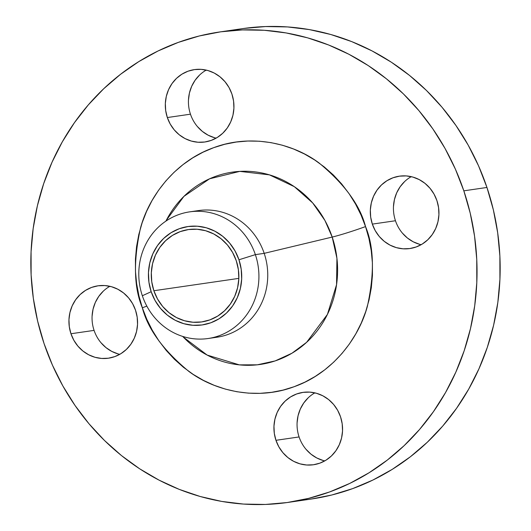 <?xml version="1.0" encoding="UTF-8"?>
<svg xmlns="http://www.w3.org/2000/svg" width="531" height="531" viewBox="0 0 531 531"><rect width="100%" height="100%" fill="white"/><g stroke="black" fill="none" stroke-linecap="round" stroke-linejoin="round"><path stroke-width="0.8" d="M206.24 70.099A36.566 34.276 -98.3 0 0 190.463 114.185L167.338 117.543A36.566 34.276 81.7 0 1 194.366 69.614A36.566 34.276 81.7 0 1 231.914 94.053L229.027 87.529L225.005 81.714L220.007 76.822L214.232 73.039L207.886 70.517L201.229 69.355L194.512 69.588L187.987 71.22L181.914 74.174L176.518 78.342L172.011 83.573L168.566 89.653L166.309 96.357L165.34 103.419L165.685 110.574L167.338 117.543L170.225 124.068L174.248 129.889L179.246 134.781L185.02 138.558L191.366 141.08L198.023 142.242L204.74 142.009L211.265 140.383L217.338 137.423L222.735 133.254L227.241 128.024L230.686 121.944L232.943 115.247L233.912 108.178L233.567 101.023L231.914 94.053A36.566 34.276 81.7 0 1 204.886 141.989A36.566 34.276 81.7 0 1 167.338 117.543L190.463 114.185A36.566 34.276 -98.3 0 0 216.137 138.14M109.864 286.302A36.566 34.276 -98.3 0 0 94.08 330.388L70.955 333.747A36.566 34.276 81.7 0 1 97.983 285.811A36.566 34.276 81.7 0 1 135.538 310.257L132.644 303.732L128.628 297.918L123.63 293.019L117.849 289.242L111.51 286.72L104.853 285.559L98.129 285.791L91.611 287.417L85.531 290.377L80.135 294.546L75.628 299.776L72.183 305.856L69.933 312.553L68.957 319.622L69.302 326.777L70.955 333.747L73.849 340.271L77.865 346.086L82.863 350.984L88.644 354.761L94.983 357.283L101.64 358.445L108.364 358.213L114.882 356.586L120.962 353.626L126.358 349.458L130.865 344.227L134.31 338.147L136.56 331.45L137.536 324.381L137.184 317.226L135.538 310.257A36.566 34.276 81.7 0 1 108.51 358.193A36.566 34.276 81.7 0 1 70.955 333.747L94.08 330.388A36.566 34.276 -98.3 0 0 119.754 354.343M314.863 392.86A36.566 34.276 -98.3 0 0 299.086 436.947L275.954 440.312A36.566 34.276 81.7 0 1 302.989 392.376A36.566 34.276 81.7 0 1 340.537 416.815L337.65 410.297L333.627 404.476L328.629 399.584L322.855 395.807L316.509 393.285L309.852 392.117L303.135 392.356L296.61 393.982L290.537 396.936L285.14 401.111L280.633 406.334L277.189 412.414L274.932 419.118L273.963 426.181L274.308 433.336L275.954 440.312L278.848 446.83L282.87 452.651L287.862 457.543L293.643 461.326L299.982 463.842L306.646 465.01L313.363 464.771L319.888 463.145L325.961 460.191L331.357 456.016L335.864 450.792L339.309 444.712L341.566 438.009L342.535 430.946L342.19 423.791L340.537 416.815A36.566 34.276 81.7 0 1 313.509 464.751A36.566 34.276 81.7 0 1 275.954 440.312L299.086 436.947A36.566 34.276 -98.3 0 0 324.76 460.901M411.246 176.657A36.566 34.276 -98.3 0 0 395.462 220.743L372.337 224.109A36.566 34.276 81.7 0 1 399.365 176.173A36.566 34.276 81.7 0 1 436.92 200.612L434.026 194.094L430.01 188.273L425.012 183.381L419.231 179.604L412.892 177.082L406.235 175.914L399.511 176.153L392.993 177.779L386.913 180.739L381.517 184.907L377.01 190.131L373.565 196.218L371.315 202.915L370.339 209.977L370.684 217.139L372.337 224.109L375.231 230.627L379.247 236.448L384.245 241.339L390.026 245.123L396.365 247.638L403.022 248.807L409.746 248.568L416.264 246.942L422.344 243.988L427.74 239.813L432.247 234.589L435.692 228.509L437.942 221.805L438.918 214.743L438.566 207.588L436.92 200.612A36.566 34.276 81.7 0 1 409.892 248.548A36.566 34.276 81.7 0 1 372.337 224.109L395.462 220.743A36.566 34.276 -98.3 0 0 421.136 244.698M142.335 307.781A30.473 2.024 161.4 0 0 146.828 306.115A30.473 2.024 -18.6 0 1 142.335 307.781L146.815 319.297L152.331 330.315L158.815 340.729L166.223 350.427L174.473 359.328L183.494 367.339L193.184 374.388L203.466 380.402L214.232 385.327L225.376 389.11L236.799 391.725L248.389 393.139L260.031 393.338L271.613 392.323L283.03 390.106L294.161 386.701L304.907 382.141L315.155 376.479L324.826 369.768L333.807 362.062L342.017 353.447L349.385 344.002L355.83 333.813L361.292 322.987L365.72 311.617L369.078 299.823L371.322 287.716L372.437 275.41L372.41 263.024L371.242 250.678L368.939 238.492L365.534 226.584C374.016 246.815 374.62 273.425 367.352 306.414C358.863 338.307 332.2 373.393 294.161 386.701C256.433 400.958 214.551 390.809 188.79 371.368C163.322 350.294 147.837 329.094 142.335 307.781C133.858 287.55 133.254 260.94 140.523 227.952C149.012 196.052 175.668 160.973 213.714 147.664C251.442 133.407 293.318 143.556 319.085 162.99C344.553 184.071 360.038 205.265 365.534 226.584L361.06 215.062L355.544 204.043L349.053 193.636L341.652 183.938L333.402 175.038L324.381 167.026L314.691 159.977L304.409 153.963L293.643 149.038L282.492 145.248L271.069 142.64L259.486 141.226L247.844 141.027L236.262 142.042L224.845 144.259L213.714 147.664L202.968 152.218L192.713 157.88L183.049 164.597L174.068 172.296L165.858 180.912L158.49 190.363L152.045 200.552L146.583 211.378L142.155 222.741L138.797 234.536L136.553 246.649L135.438 258.955L135.465 271.341L136.633 283.687L138.93 295.873L142.335 307.781M194.087 211.398A63.992 59.983 81.7 0 1 264.192 253.353L255.365 254.634A63.992 59.983 81.7 0 1 208.066 338.519A63.992 59.983 81.7 0 1 142.341 295.747A63.992 59.983 81.7 0 1 189.64 211.862A63.992 59.983 81.7 0 1 255.365 254.634A63.992 59.983 -98.3 0 0 178.489 214.677A63.992 59.983 -98.3 0 0 142.341 295.747L151.176 291.711A49.708 46.589 81.7 0 1 179.252 228.735A49.708 46.589 81.7 0 1 238.963 259.772L255.365 254.634L264.192 253.353L332.2 237.065A97.16 91.066 -98.3 0 1 296.099 350.606A97.16 91.066 -98.3 0 1 183.301 337.079L207.13 355.066L239.322 364.863L257.256 364.824L275.164 360.914L291.944 353.228L306.633 342.309L327.428 314.398L336.554 284.682L336.926 258.292L332.2 237.065A30.473 2.024 161.4 0 0 365.534 226.584A30.473 2.024 -18.6 0 1 332.2 237.065A97.16 91.066 -98.3 0 0 253.367 171.679A97.16 91.066 -98.3 0 0 166.316 220.299L165.891 221.122M166.316 220.299L183.912 196.39L209.572 178.801L239.8 171.38L269.443 174.858L294.32 186.673L312.699 202.955L324.899 220.425L332.2 237.065L264.192 253.353A63.992 59.983 -98.3 0 0 198.475 210.581L189.64 211.862M311.226 499.047L331.775 495.005L352.71 488.6L372.921 480.037L392.203 469.384L410.383 456.76L427.276 442.27L442.721 426.068L456.574 408.299L468.694 389.137L478.969 368.773L487.299 347.393L493.611 325.211L497.832 302.438L499.923 279.293L499.877 256.002L497.68 232.784L493.359 209.864L486.954 187.463A237.696 222.788 -98.3 0 0 242.853 28.594L219.728 31.96A237.696 222.788 81.7 0 1 463.828 190.828L486.954 187.463L478.531 165.798L468.163 145.076L455.956 125.502L442.031 107.255L426.512 90.516L409.554 75.448L391.32 62.193L371.985 50.883L351.741 41.617L330.773 34.495L309.288 29.583L287.497 26.928L265.6 26.55L243.815 28.462M288.147 502.406L311.272 499.04A237.696 222.788 -98.3 0 0 486.954 187.463L463.828 190.828A237.696 222.788 81.7 0 1 288.147 502.406A237.696 222.788 81.7 0 1 44.046 343.537A237.696 222.788 81.7 0 1 219.728 31.96M236.275 260.754A46.662 43.734 81.7 0 1 201.787 321.919A46.662 43.734 81.7 0 1 153.871 290.729L238.837 278.377L153.871 290.729A46.662 43.734 81.7 0 1 188.359 229.565A46.662 43.734 81.7 0 1 236.275 260.754L232.585 252.431L227.454 245.01L221.082 238.764L213.708 233.939L205.616 230.726L197.12 229.239L188.545 229.538L180.221 231.616L172.469 235.386L165.586 240.709L159.831 247.38L155.437 255.139L152.563 263.688L151.322 272.702L151.76 281.835L153.871 290.729L157.554 299.053L162.685 306.48L169.064 312.719L176.438 317.545L184.529 320.757L193.025 322.244L201.601 321.945L209.924 319.868L217.677 316.098L224.56 310.774L230.308 304.104L234.709 296.344L237.583 287.795L238.824 278.782L238.379 269.648L236.275 260.754M214.491 137.715L208.145 135.193L202.371 131.416L197.373 126.524M188.465 100.054L189.434 92.991L191.691 86.287L195.136 80.208L199.643 74.984M118.108 353.918L111.769 351.396L105.988 347.619L100.99 342.727M92.082 316.257L93.058 309.195L95.308 302.491L98.753 296.411L103.26 291.187M323.113 460.483L316.768 457.961L310.993 454.178L305.995 449.286M297.088 422.822L298.057 415.753L300.314 409.056L303.759 402.976L308.265 397.746M419.49 244.28L413.151 241.758L407.37 237.981L402.372 233.082M393.464 206.619L394.44 199.55L396.69 192.853L400.135 186.773L404.642 181.542M463.828 190.828L470.234 213.223L474.555 236.142L476.752 259.367L476.798 282.658L474.707 305.803L470.486 328.576L464.174 350.759L455.844 372.131L445.569 392.502L433.442 411.658L419.596 429.426L404.151 445.635L387.258 460.118L369.078 472.749L349.796 483.396L329.585 491.965L308.65 498.363L287.185 502.538L265.4 504.45L243.503 504.072L221.712 501.417L200.227 496.505L179.259 489.383L159.015 480.117L139.68 468.807L121.446 455.552L104.488 440.484L88.969 423.745L75.044 405.498L62.837 385.924L52.469 365.202L44.046 343.537L37.641 321.136L33.32 298.216L31.123 274.998L31.077 251.707L33.168 228.562L37.389 205.789L43.701 183.607L52.031 162.227L62.306 141.863L74.426 122.701L88.279 104.932L103.724 88.73L120.617 74.24L138.797 61.616L158.079 50.963L178.29 42.4L199.225 35.995L220.69 31.82L242.475 29.915L264.372 30.287L286.163 32.949L307.648 37.86L328.616 44.982L348.86 54.242L368.195 65.559L386.429 78.814L403.387 93.881L418.899 110.614L432.831 128.86L445.038 148.441L455.406 169.163L463.828 190.828M208.066 338.519L216.894 337.238A63.992 59.983 -98.3 0 0 264.192 253.353A63.992 59.983 81.7 0 1 212.453 337.703M142.341 295.747A63.992 59.983 -98.3 0 0 219.217 335.711A63.992 59.983 -98.3 0 0 255.365 254.634L238.963 259.772A49.708 46.589 81.7 0 1 210.893 322.748A49.708 46.589 81.7 0 1 151.176 291.711L142.341 295.747M238.963 259.772L241.207 269.25L241.678 278.981L240.357 288.579L237.297 297.692L232.611 305.956L226.485 313.064L219.15 318.733L210.893 322.748L202.026 324.965L192.892 325.284L183.839 323.698L175.217 320.273L167.365 315.135L160.574 308.484L155.105 300.573L151.176 291.711L148.932 282.233L148.461 272.509L149.788 262.905L152.848 253.791L157.528 245.528L163.661 238.426L170.989 232.751L179.252 228.735L188.12 226.525L197.253 226.199L206.307 227.786L214.922 231.211L222.781 236.348L229.571 242.999L235.034 250.911L238.963 259.772M183.301 337.079L182.657 336.408"/></g></svg>
